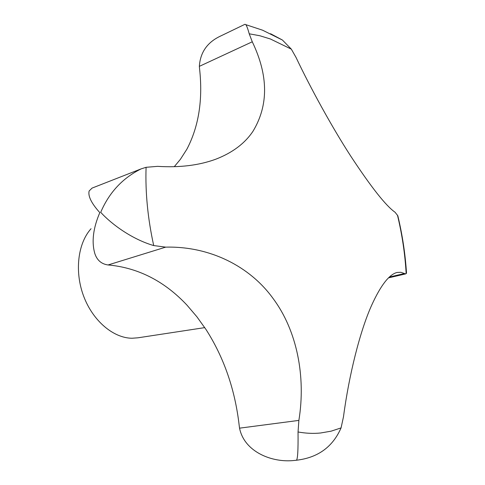 <?xml version="1.0" encoding="UTF-8"?>
<svg xmlns="http://www.w3.org/2000/svg" width="485" height="485" viewBox="0 0 485 485"><rect width="100%" height="100%" fill="white"/><g stroke="black" fill="none" stroke-linecap="round" stroke-linejoin="round"><path stroke-width="0.73" d="M174.273 166.688L180.396 159.322L186.852 149.253C198.753 126.591 202.991 99.771 199.571 68.785L199.353 66.348C200.287 52.162 207.507 41.995 221.027 35.835L244.967 24.292L245.768 24.644C246.616 25.523 247.768 28.573 249.217 33.798L252.273 41.789C268.435 75.454 268.672 105.281 252.982 131.277C244.834 143.445 232.454 152.745 215.843 159.183C199.068 165.361 179.65 167.749 157.595 166.349L146.082 167.307L141.129 168.877C122.62 178.062 109.143 192.539 100.71 212.303C111.792 224.525 132.557 239.469 153.715 245.568L165.67 247.138C209.732 246.04 249.981 266.295 273.225 298.693C297.026 330.703 306.011 376.681 298.875 420.398L298.045 431.971C298.245 450.856 297.632 460.289 296.208 460.271L294.292 460.459C272.364 462.975 244.367 452.105 239.541 428.164L239.178 425.387C235.055 389.625 224.015 357.681 206.052 329.564L196.916 316.802L186.974 305.138C164.942 281.682 139.371 268.357 110.253 265.156L108.052 264.968C101.438 264.028 97.036 260.239 94.842 253.594C91.465 241.876 93.126 228.223 99.813 212.63C91.447 203.33 87.882 196.122 89.131 190.999L92.065 188.095L141.129 168.877M204.773 327.617L137.94 337.809L131.993 338.245C113.363 338.075 92.932 320.906 83.687 296.293C74.387 271.703 77.782 243.397 91.053 228.714M398.9 220.384L397.839 215.825L395.093 212.266C385.957 205.913 371.183 187.216 350.776 156.176C331.625 126.621 310.06 87.088 296.014 57.394L291.333 49.155L282.415 40.031L270.569 33.726M297.044 460.162L298.354 459.98C318.742 457.088 332.977 446.394 341.07 427.903L343.483 416.803C348.957 375.311 359.991 330.994 371.746 305.047C380.834 285.144 389.316 274.274 397.179 272.443L400.865 272.297L405.581 273.91L406.515 273.2L406.369 270.976M249.217 33.798L259.851 35.751L270.454 39.012L291.333 49.155M153.715 245.568C147.786 218.553 145.239 192.466 146.082 167.307M341.07 427.903L331.073 431.183L320.524 433.002C313.304 433.717 305.811 433.378 298.045 431.971M239.541 428.164L298.875 420.398M389.394 277.032L404.199 273.588M199.353 66.348L252.273 41.789M108.052 264.968L165.67 247.138M397.445 215.085C402.15 234.643 405.054 254.158 406.163 273.625M245.768 24.644L262.579 30.197L282.415 40.037M296.208 460.271L298.354 459.98M405.581 273.91L388.515 277.869M397.839 215.825C402.411 234.934 405.302 254.061 406.515 273.2"/></g></svg>
